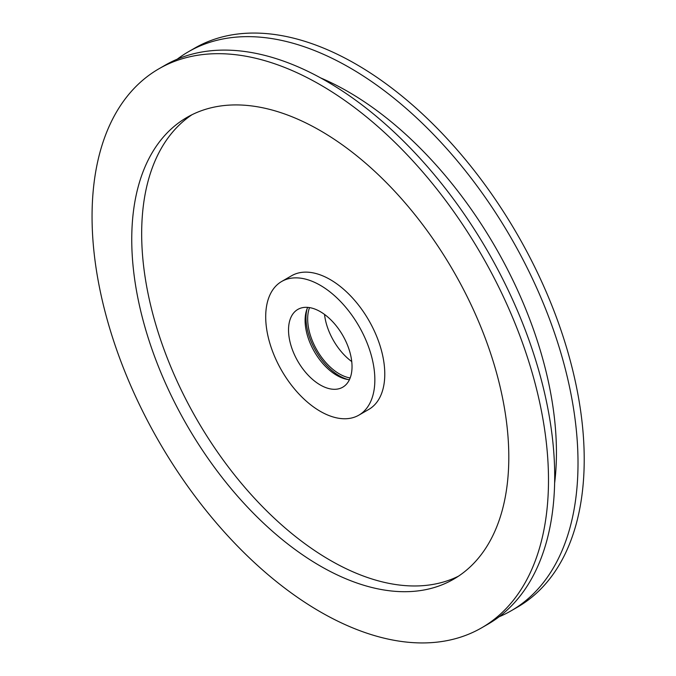 <?xml version="1.0" encoding="UTF-8"?>
<svg xmlns="http://www.w3.org/2000/svg" width="676" height="676" viewBox="0 0 676 676"><rect width="100%" height="100%" fill="white"/><g stroke="black" fill="none" stroke-linecap="round" stroke-linejoin="round"><path stroke-width="1.01" d="M351.74 361.567A44.903 25.925 60 0 1 324.531 314.433M350.16 377.96A44.903 25.925 60 0 1 316.976 350.219A44.903 25.925 60 0 1 309.54 307.605M347.886 379.498A47.286 27.302 60 0 1 307.073 308.814M349.433 379.675A44.903 25.925 60 0 1 314.399 351.706A44.903 25.925 60 0 1 307.698 307.386M320.28 311.644A44.903 25.925 60 0 1 349.61 351.216A44.903 25.925 60 0 1 342.732 387.204A44.903 25.925 60 0 1 297.829 361.271A44.903 25.925 60 0 1 297.829 309.422A44.903 25.925 60 0 1 320.28 311.644M320.28 285.297A77.182 44.557 60 0 1 370.693 353.303A77.182 44.557 60 0 1 358.863 415.149A77.182 44.557 60 0 1 281.689 370.592A77.182 44.557 60 0 1 281.689 281.469A77.182 44.557 60 0 1 320.28 285.297M281.689 281.469L291.61 275.74A77.182 44.557 60 0 1 330.201 279.568A77.182 44.557 60 0 1 380.622 347.574A77.182 44.557 60 0 1 368.792 409.419L358.863 415.149M458.455 576.189A266.623 153.934 60 0 1 196.885 419.551A266.623 153.934 60 0 1 192.018 114.709M320.28 130.62A266.623 153.934 60 0 1 494.452 365.564A266.623 153.934 60 0 1 453.588 579.214A266.623 153.934 60 0 1 186.965 425.28A266.623 153.934 60 0 1 186.965 117.413A266.623 153.934 60 0 1 320.28 130.62M320.28 84.787A322.748 186.339 60 0 1 531.125 369.197A322.748 186.339 60 0 1 481.65 627.818A322.748 186.339 60 0 1 158.902 441.479A322.748 186.339 60 0 1 158.902 68.8A322.748 186.339 60 0 1 320.28 84.787M158.902 68.8L165.105 65.217A322.748 186.339 60 0 1 326.483 81.204A322.748 186.339 60 0 1 537.327 365.615A322.748 186.339 60 0 1 487.852 624.244L481.65 627.818M320.652 77.926A294.685 170.141 60 0 1 348.064 91.657A294.685 170.141 60 0 1 554.624 483.179M177.188 59.218A322.748 186.339 60 0 1 188.427 51.756A322.748 186.339 60 0 1 349.796 67.744A322.748 186.339 60 0 1 560.641 352.154A322.748 186.339 60 0 1 511.166 610.783A322.748 186.339 60 0 1 499.091 616.782M188.427 51.756L194.62 48.182A322.748 186.339 60 0 1 355.998 64.161A322.748 186.339 60 0 1 566.843 348.571A322.748 186.339 60 0 1 517.368 607.2L511.166 610.783"/></g></svg>
